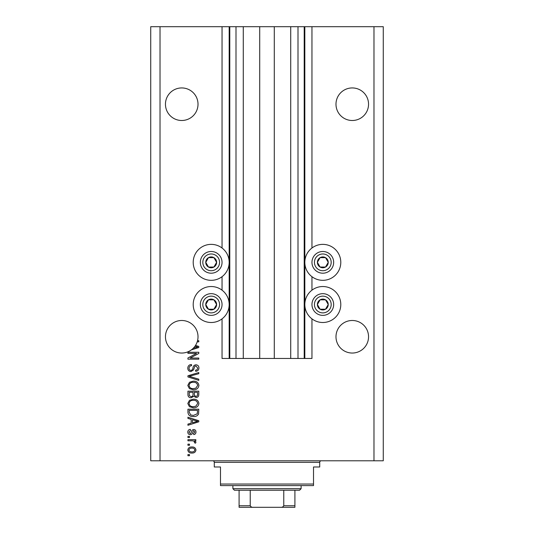 <?xml version="1.0" encoding="UTF-8"?>
<svg xmlns="http://www.w3.org/2000/svg" width="534" height="534" viewBox="0 0 534 534"><rect width="100%" height="100%" fill="white"/><g stroke="black" fill="none" stroke-linecap="round" stroke-linejoin="round"><path stroke-width="0.8" d="M243.277 26.7L243.277 358.468L259.711 358.468L259.711 26.7L222.044 26.7L222.044 248.01M222.044 276.692L222.044 290.176M222.044 318.858L222.044 358.468L229.794 358.468L229.794 26.7M235.995 26.7L235.995 358.468L229.794 358.468M243.277 358.468L235.995 358.468M259.711 358.468L274.289 358.468L274.289 26.7L259.711 26.7M298.005 26.7L298.005 358.468L304.206 358.468L304.206 26.7L290.723 26.7L290.723 358.468L274.289 358.468M290.723 26.7L274.289 26.7M298.005 358.468L290.723 358.468M304.206 26.7L304.827 26.7L304.827 358.468L304.206 358.468M311.956 318.858L311.956 358.468L304.827 358.468M373.974 26.7L373.974 460.789L383.272 460.789L383.272 26.7L311.956 26.7L311.956 248.01M311.956 276.692L311.956 290.176M311.956 26.7L304.827 26.7M368.547 104.217A16.28 16.28 0 0 0 352.266 87.936A16.28 16.28 0 0 0 335.986 104.217A16.28 16.28 0 0 0 352.266 120.497A16.28 16.28 0 0 0 368.547 104.217M198.014 104.217A16.28 16.28 0 0 0 181.734 87.936A16.28 16.28 0 0 0 165.453 104.217A16.28 16.28 0 0 0 181.734 120.497A16.28 16.28 0 0 0 198.014 104.217M368.547 336.767A16.28 16.28 0 0 0 352.266 320.487A16.28 16.28 0 0 0 335.986 336.767A16.28 16.28 0 0 0 352.266 353.041A16.28 16.28 0 0 0 368.547 336.767M198.014 336.767A16.28 16.28 0 0 0 181.734 320.487A16.28 16.28 0 0 0 174.358 351.279A16.28 16.28 0 0 0 193.261 348.255L197.653 346.98L194.95 346.266A16.28 16.28 0 0 0 197.2 341.84A16.28 16.28 148.7 0 0 197.527 340.712A16.28 16.28 0 0 0 198.014 336.767M322.81 244.365A17.982 17.982 0 0 0 304.827 262.348A17.982 17.982 0 0 0 322.81 280.33A17.982 17.982 0 0 0 340.792 262.348A17.982 17.982 0 0 0 322.81 244.365M322.81 286.531A17.982 17.982 0 0 1 340.792 304.52A17.982 17.982 0 0 1 322.81 322.503A17.982 17.982 0 0 1 304.827 304.52A17.982 17.982 0 0 1 322.81 286.531M211.19 280.33A17.982 17.982 0 0 1 193.208 262.348A17.982 17.982 0 0 1 211.19 244.365A17.982 17.982 0 0 1 229.173 262.348A17.982 17.982 0 0 1 211.19 280.33M211.19 322.503A17.982 17.982 0 0 0 229.173 304.52A17.982 17.982 0 0 0 211.19 286.531A17.982 17.982 0 0 0 193.208 304.52A17.982 17.982 0 0 0 211.19 322.503M195.537 345.391L198.788 346.433L198.788 347.534L191.326 349.917M197.527 340.712L198.788 340.712L198.788 341.84L197.2 341.84M196.572 353.395L187.935 353.395L187.935 352.266L198.788 352.266L198.788 353.468L190.137 358.047L198.788 358.047L198.788 359.175L187.935 359.175L187.935 357.967L196.572 353.395M190.952 371.577C188.903 371.377 187.855 370.236 187.794 368.16C187.935 365.877 189.156 364.662 191.459 364.528L191.599 365.656C190.011 365.803 189.163 366.671 189.063 368.253C189.049 369.561 189.67 370.289 190.918 370.449C192.18 370.115 192.867 369.208 192.974 367.739C193.261 365.97 194.256 364.996 195.951 364.809C197.86 364.976 198.855 366.024 198.928 367.959C198.828 370.022 197.747 371.137 195.684 371.297L195.544 370.169C196.899 370.069 197.607 369.341 197.66 367.999L195.925 365.937L194.823 366.291L193.542 369.902L190.952 371.577M198.788 380.362L187.935 376.944L187.935 375.776L198.788 372.532L198.788 373.693L189.203 376.296L198.788 379.187L198.788 380.362M187.794 385.461L189.497 382.257L193.215 381.163C196.445 381.029 198.348 382.464 198.928 385.468C198.361 388.405 196.505 389.84 193.348 389.76L189.45 388.652L187.794 385.461M187.794 403.497L189.497 400.3L193.215 399.198C196.445 399.072 198.348 400.507 198.928 403.504C198.361 406.447 196.505 407.876 193.348 407.796L189.45 406.694L187.794 403.497M191.172 419.364L187.935 418.416L187.935 417.241L198.788 420.705L198.788 421.807L187.935 425.271L187.935 424.103L191.172 423.155L191.172 419.364M189.483 455.716L187.935 455.716L187.935 454.588L189.483 454.588L189.483 455.716M373.974 460.789L150.728 460.789L150.728 26.7L160.026 26.7L160.026 460.789M222.044 26.7L160.026 26.7M191.96 453.039C189.61 453.186 188.222 452.178 187.794 450.008C188.208 447.872 189.57 446.865 191.88 446.978C194.196 446.858 195.557 447.866 195.965 450.008C195.564 452.124 194.229 453.132 191.96 453.039M189.483 445.289L187.935 445.289L187.935 444.161L189.483 444.161L189.483 445.289M192.026 440.777L187.935 440.777L187.935 439.649L195.824 439.649L195.824 440.777L194.57 440.777L195.965 442.112L195.544 443.173L194.416 442.753L194.556 441.985L193.635 440.977L192.026 440.777M189.483 437.533L187.935 437.533L187.935 436.405L189.483 436.405L189.483 437.533M190.338 434.716C188.702 434.596 187.855 433.708 187.794 432.053C187.875 430.464 188.722 429.563 190.331 429.363L190.471 430.491L188.923 432.126L190.144 433.588L190.858 433.334L191.299 432.266C191.486 430.698 192.293 429.777 193.715 429.503C195.197 429.65 195.945 430.484 195.965 432.006C195.938 433.508 195.19 434.369 193.715 434.576L193.568 433.448L194.837 432.046L193.875 430.631L193.221 430.985L192.767 432.253C192.574 433.768 191.766 434.589 190.338 434.716M193.421 416.533C190.204 416.734 188.375 415.352 187.935 412.408L187.935 409.204L198.788 409.204L198.588 413.99C197.453 415.866 195.731 416.714 193.421 416.533M191.119 397.79C189.009 397.703 187.948 396.608 187.935 394.506L187.935 391.168L198.788 391.168L198.788 394.533C198.775 396.355 197.867 397.349 196.058 397.51L193.782 396.295L191.119 397.79M194.837 449.982C194.436 448.6 193.448 447.973 191.886 448.106C190.291 447.973 189.303 448.613 188.923 450.035C189.33 451.417 190.318 452.044 191.886 451.911C193.475 452.044 194.463 451.397 194.837 449.982M195.604 420.752L192.44 419.731L192.44 422.781L197.653 421.259L195.604 420.752M197.52 410.332L189.203 410.332L189.203 412.268L190.785 414.978L193.435 415.405L197.3 413.777L197.52 410.332M197.66 403.517C197.193 401.214 195.704 400.153 193.201 400.326C190.865 400.26 189.483 401.314 189.063 403.49C189.517 405.733 190.958 406.795 193.381 406.668L195.838 406.2L197.66 403.517M197.52 392.296L194.276 392.296L194.376 395.394L195.878 396.382C197.139 396.235 197.687 395.487 197.52 394.139L197.52 392.296M193.008 392.296L189.203 392.296L189.336 395.627L191.112 396.662C192.467 396.542 193.101 395.781 193.008 394.372L193.008 392.296M197.66 385.475C197.193 383.178 195.704 382.11 193.201 382.291C190.865 382.217 189.483 383.272 189.063 385.448C189.517 387.691 190.958 388.752 193.381 388.632L195.838 388.158L197.66 385.475M193.261 348.255A16.28 16.28 0 0 0 194.95 346.266M215.89 265.064A5.427 5.427 0 0 0 208.474 257.648A5.427 5.427 0 0 0 208.474 267.047A5.427 5.427 0 0 0 215.89 265.064M215.255 264.697L216.617 262.348L213.9 257.648L208.474 257.648L205.764 262.348L208.474 267.047L213.9 267.047L215.255 264.697M201.792 256.921A10.854 10.854 0 0 1 216.617 252.949A10.854 10.854 0 0 1 220.589 267.774A10.854 10.854 0 0 1 205.764 271.746A10.854 10.854 0 0 1 201.792 256.921A10.854 10.854 0 0 0 205.764 271.746A10.854 10.854 0 0 0 220.589 267.774M216.617 262.348L213.9 257.648L208.474 257.648L205.764 262.348L208.474 267.047L213.9 267.047L216.617 262.348M327.509 265.064A5.427 5.427 0 0 0 320.1 257.648A5.427 5.427 0 0 0 320.1 267.047A5.427 5.427 0 0 0 327.509 265.064M326.881 264.697L328.236 262.348L325.526 257.648L320.1 257.648L317.383 262.348L320.1 267.047L325.526 267.047L326.881 264.697M313.411 256.921A10.854 10.854 0 0 1 328.236 252.949A10.854 10.854 0 0 1 332.208 267.774A10.854 10.854 0 0 1 317.383 271.746A10.854 10.854 0 0 1 313.411 256.921A10.854 10.854 0 0 0 317.383 271.746A10.854 10.854 0 0 0 332.208 267.774M328.236 262.348L325.526 257.648L320.1 257.648L317.383 262.348L320.1 267.047L325.526 267.047L328.236 262.348M327.509 307.23A5.427 5.427 0 0 0 320.1 299.821A5.427 5.427 0 0 0 320.1 309.219A5.427 5.427 0 0 0 327.509 307.23M326.881 306.87L328.236 304.52L325.526 299.821L320.1 299.821L317.383 304.52L320.1 309.219L325.526 309.219L326.881 306.87M313.411 299.093A10.854 10.854 0 0 1 328.236 295.122A10.854 10.854 0 0 1 332.208 309.947A10.854 10.854 0 0 1 317.383 313.919A10.854 10.854 0 0 1 313.411 299.093A10.854 10.854 0 0 0 317.383 313.919A10.854 10.854 0 0 0 332.208 309.947M328.236 304.52L325.526 299.821L320.1 299.821L317.383 304.52L320.1 309.219L325.526 309.219L328.236 304.52M215.89 307.23A5.427 5.427 0 0 0 208.474 299.821A5.427 5.427 0 0 0 208.474 309.219A5.427 5.427 0 0 0 215.89 307.23M215.255 306.87L216.617 304.52L213.9 299.821L208.474 299.821L205.764 304.52L208.474 309.219L213.9 309.219L215.255 306.87M201.792 299.093A10.854 10.854 0 0 1 216.617 295.122A10.854 10.854 0 0 1 220.589 309.947A10.854 10.854 0 0 1 205.764 313.919A10.854 10.854 0 0 1 201.792 299.093A10.854 10.854 0 0 0 205.764 313.919A10.854 10.854 0 0 0 220.589 309.947M216.617 304.52L213.9 299.821L208.474 299.821L205.764 304.52L208.474 309.219L213.9 309.219L216.617 304.52M212.739 460.789A1.549 1.549 0 0 1 214.288 462.344L214.288 466.99L220.489 466.99L220.489 484.044L313.511 484.044L313.511 466.99L319.712 466.99L319.712 462.344L214.288 462.344M321.261 460.789A1.549 1.549 0 0 0 319.712 462.344M313.511 484.044L313.511 485.593L220.489 485.593L220.489 484.044M284.208 507.3L249.792 507.3L284.208 507.3M301.109 488.697L299.554 490.245L234.446 490.245L232.891 488.697L301.109 488.697L301.109 485.593M232.891 488.697L232.891 485.593M294.908 490.245L294.908 506.819M294.908 507.3L239.092 507.3L239.092 505.751L239.092 507.3M280.517 507.3C282.019 507.46 283.1 506.946 283.768 505.751L294.908 505.751M283.768 490.245L283.768 505.751M250.232 490.245L250.232 505.751C250.893 506.94 251.975 507.454 253.483 507.3M239.092 490.245L239.092 505.751L250.232 505.751M229.173 26.7L229.173 358.468M218.439 266.533A8.37 8.37 0 0 0 215.376 255.098A8.37 8.37 0 0 0 203.941 258.162A8.37 8.37 0 0 0 207.005 269.597A8.37 8.37 0 0 0 218.439 266.533M330.059 266.533A8.37 8.37 0 0 0 326.995 255.098A8.37 8.37 0 0 0 315.561 258.162A8.37 8.37 0 0 0 318.624 269.597A8.37 8.37 0 0 0 330.059 266.533M330.059 308.705A8.37 8.37 0 0 0 326.995 297.264A8.37 8.37 0 0 0 315.561 300.335A8.37 8.37 0 0 0 318.624 311.769A8.37 8.37 0 0 0 330.059 308.705M218.439 308.705A8.37 8.37 0 0 0 215.376 297.264A8.37 8.37 0 0 0 203.941 300.335A8.37 8.37 0 0 0 207.005 311.769A8.37 8.37 0 0 0 218.439 308.705"/></g></svg>
